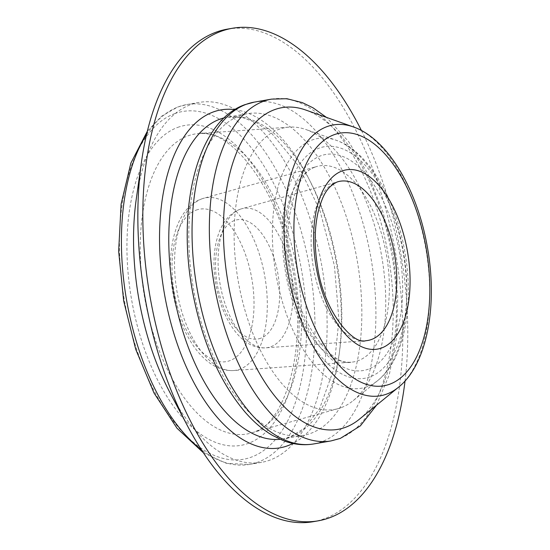 <?xml version="1.0" encoding="UTF-8"?>
<svg xmlns="http://www.w3.org/2000/svg" width="550" height="550" viewBox="0 0 550 550"><rect width="100%" height="100%" fill="white"/><g stroke="black" fill="none" stroke-linecap="round" stroke-linejoin="round"><path stroke-width="0.41" stroke-dasharray="2.75 2.06" d="M341.041 407.688A143.062 72.799 -99.9 0 1 338.14 408.623A143.062 72.799 -99.9 0 1 240.178 291.184A143.062 72.799 -99.9 0 1 278.829 129.353A143.062 72.799 -99.9 0 1 289.142 127.126A143.062 72.799 -99.9 0 1 306.123 129.601A143.062 72.799 -99.9 0 1 381.659 256.039A143.062 72.799 -99.9 0 1 353.286 400.558A143.062 72.799 -99.9 0 1 341.041 407.688M136.221 199.403A182.648 92.95 -99.9 0 1 190.603 104.699A182.648 92.95 -99.9 0 1 198.997 102.431A182.648 92.95 -99.9 0 1 320.334 258.067A182.648 92.95 -99.9 0 1 270.036 460.054A182.648 92.95 -99.9 0 1 261.642 462.323A182.648 92.95 -99.9 0 1 169.792 392.267M227.446 29.122A249.996 127.222 -99.9 0 1 393.511 242.137A249.996 127.222 -99.9 0 1 324.672 518.602A249.996 127.222 -99.9 0 1 313.177 521.709M361.46 130.549A249.996 127.222 -99.9 0 1 405.041 380.971M239.821 115.727A163.261 83.084 -99.9 0 1 247.321 113.699A163.261 83.084 -99.9 0 1 355.774 252.814A163.261 83.084 -99.9 0 1 310.819 433.359A163.261 83.084 -99.9 0 1 303.311 435.387A163.261 83.084 -99.9 0 1 194.858 296.278A163.261 83.084 -99.9 0 1 239.821 115.727M305.587 109.979A163.261 83.084 -99.9 0 1 391.786 254.272A163.261 83.084 -99.9 0 1 359.411 419.203M201.877 198.853A87.546 44.55 -99.9 0 1 203.651 198.275A87.546 44.55 -99.9 0 1 263.601 270.146A87.546 44.55 -99.9 0 1 239.951 369.181A87.546 44.55 -99.9 0 1 233.633 370.542A87.546 44.55 -99.9 0 1 177.341 293.446A87.546 44.55 -99.9 0 1 201.877 198.853M196.185 210.114A77.385 39.38 -99.9 0 1 250.401 271.562A77.385 39.38 -99.9 0 1 229.838 360.663A77.385 39.38 -99.9 0 1 175.622 299.214A77.385 39.38 -99.9 0 1 196.185 210.114M315.012 167.09A99.488 50.627 -99.9 0 1 317.034 166.437A99.488 50.627 -99.9 0 1 385.158 248.112A99.488 50.627 -99.9 0 1 358.284 360.649A99.488 50.627 -99.9 0 1 351.106 362.203A99.488 50.627 -99.9 0 1 287.134 274.587A99.488 50.627 -99.9 0 1 315.012 167.09M368.39 369.16A109.649 55.804 -99.9 0 1 291.562 282.088A109.649 55.804 -99.9 0 1 320.705 155.829A109.649 55.804 -99.9 0 1 397.533 242.901A109.649 55.804 -99.9 0 1 368.39 369.16M367.118 386.684A126.775 64.515 -99.9 0 1 278.293 286.014A126.775 64.515 -99.9 0 1 311.988 140.044A126.775 64.515 -99.9 0 1 336.174 140.257A126.775 64.515 -99.9 0 1 403.109 252.299A126.775 64.515 -99.9 0 1 377.967 380.373A126.775 64.515 -99.9 0 1 367.118 386.684M370.102 376.819A117.528 59.806 -99.9 0 1 287.76 283.491A117.528 59.806 -99.9 0 1 318.993 148.17A117.528 59.806 -99.9 0 1 401.335 241.498A117.528 59.806 -99.9 0 1 370.102 376.819M254.018 432.114A152.24 77.474 -99.9 0 1 250.931 433.111A152.24 77.474 -99.9 0 1 146.678 308.131A152.24 77.474 -99.9 0 1 187.811 135.919A152.24 77.474 -99.9 0 1 198.791 133.54A152.24 77.474 -99.9 0 1 296.684 267.616A152.24 77.474 -99.9 0 1 254.018 432.114M177.698 127.401A162.408 82.651 -99.9 0 1 291.486 256.369A162.408 82.651 -99.9 0 1 248.325 443.376A162.408 82.651 -99.9 0 1 134.537 314.407A162.408 82.651 -99.9 0 1 177.698 127.401M146.554 134.613A182.648 92.95 -99.9 0 1 178.489 106.81A182.648 92.95 -99.9 0 1 186.883 104.541A182.648 92.95 -99.9 0 1 308.22 260.171A182.648 92.95 -99.9 0 1 257.923 462.165A182.648 92.95 -99.9 0 1 249.521 464.427A182.648 92.95 -99.9 0 1 201.403 449.749M174.625 113.671A176.529 89.836 -99.9 0 1 298.313 253.853A176.529 89.836 -99.9 0 1 251.398 457.112A176.529 89.836 -99.9 0 1 127.717 316.931A176.529 89.836 -99.9 0 1 174.625 113.671M224.194 117.851A163.261 83.084 -99.9 0 1 227.308 117.184A163.261 83.084 -99.9 0 1 335.761 256.3A163.261 83.084 -99.9 0 1 290.799 436.844A163.261 83.084 -99.9 0 1 283.298 438.873A163.261 83.084 -99.9 0 1 280.143 439.299M254.224 102.142A173.463 88.275 -99.9 0 1 369.462 249.947A173.463 88.275 -99.9 0 1 321.688 441.781A173.463 88.275 -99.9 0 1 313.72 443.933M271.535 99.131A173.463 88.275 -99.9 0 1 386.767 246.936A173.463 88.275 -99.9 0 1 338.999 438.769A173.463 88.275 -99.9 0 1 331.024 440.921M353.196 126.871A137.459 69.953 -99.9 0 1 425.776 248.359A137.459 69.953 -99.9 0 1 398.516 387.221M336.38 182.242A80.816 41.126 -99.9 0 1 338.023 181.713L241.594 208.787A70.661 35.963 -99.9 0 1 289.981 266.798A70.661 35.963 -99.9 0 1 270.889 346.727A70.661 35.963 -99.9 0 1 265.794 347.834A70.661 35.963 -99.9 0 1 220.357 285.601A70.661 35.963 -99.9 0 1 240.164 209.254A70.661 35.963 -99.9 0 1 241.594 208.787L239.587 209.44C228.58 214.012 221.066 223.822 217.051 238.851C205.157 281.414 229.212 350.563 265.794 347.834L365.702 340.732A80.816 41.126 -99.9 0 1 313.734 269.562A80.816 41.126 -99.9 0 1 336.38 182.242M260.782 338.216A60.5 30.786 -99.9 0 1 218.391 290.173A60.5 30.786 -99.9 0 1 234.472 220.516A60.5 30.786 -99.9 0 1 276.856 268.558A60.5 30.786 -99.9 0 1 260.782 338.216M234.795 109.622A171.531 87.292 -99.9 0 1 336.435 263.904A171.531 87.292 -99.9 0 1 292.903 443.458M203.651 198.275L201.3 199.038C175.67 208.175 165.206 250.642 172.92 292.964C176.928 314.841 184.326 333.266 195.113 348.226C206.855 363.797 219.697 371.236 233.633 370.542L351.106 362.203C333.85 367.008 299.413 326.659 291.218 273.206C280.301 221.045 297.557 170.081 315.59 166.904L203.651 198.275M338.14 408.623L253.44 432.3C284.79 424.641 308.536 347.366 292.669 269.376C280.026 189.757 230.099 127.304 198.791 133.54L289.142 127.126M198.997 102.431L186.883 104.541L177.698 107.023L161.459 116.311L147.386 131.141M303.311 435.387L283.298 438.873L290.008 437.058L304.349 428.271L319.516 408.863L333.919 368.782L338.924 319.791L334.434 265.726L320.024 210.815L298.739 166.224L271.707 133.347L256.967 122.987L242.633 117.576L227.308 117.184L247.321 113.699M376.544 405.192L389.29 374.743L396.454 337.899L397.76 296.828L393.188 254.031L383.034 212.204L367.922 173.986L348.734 141.728L326.452 117.384M261.642 462.323L249.521 464.427L226.462 463.389L203.363 452.739M353.286 400.558L377.967 380.373C404.498 359.205 414.37 305.14 404.814 251.673C395.636 198.364 368.163 151.181 336.174 140.257L306.123 129.601"/><path stroke-width="0.82" d="M405.041 380.971A249.996 127.222 -99.9 0 1 329.677 517.736A249.996 127.222 -99.9 0 1 318.189 520.836L313.177 521.709A249.996 127.222 -99.9 0 1 187.461 425.824A249.996 127.222 -99.9 0 1 141.515 161.851A249.996 127.222 -99.9 0 1 215.951 32.23A249.996 127.222 -99.9 0 1 227.446 29.122L232.451 28.256A249.996 127.222 -99.9 0 1 361.46 130.549M318.189 520.836A249.996 127.222 -99.9 0 1 152.116 307.821A249.996 127.222 -99.9 0 1 220.962 31.357A249.996 127.222 -99.9 0 1 232.451 28.256M398.516 387.221L359.411 419.203A163.261 83.084 -99.9 0 1 345.434 427.336A163.261 83.084 -99.9 0 1 231.041 297.688A163.261 83.084 -99.9 0 1 274.436 109.704A163.261 83.084 -99.9 0 1 305.587 109.979L353.196 126.871C387.681 138.627 417.526 189.846 427.474 247.699C437.862 305.731 427.116 364.423 398.516 387.221A137.459 69.953 -99.9 0 1 386.746 394.068A137.459 69.953 -99.9 0 1 290.434 284.914A137.459 69.953 -99.9 0 1 326.968 126.637A137.459 69.953 -99.9 0 1 353.196 126.871M187.461 425.824L169.792 392.267A182.648 92.95 -99.9 0 1 136.221 199.403L141.515 161.851M292.903 443.458A171.531 87.292 -99.9 0 1 287.732 445.734A171.531 87.292 -99.9 0 1 167.558 309.519A171.531 87.292 -99.9 0 1 213.139 112.014A171.531 87.292 -99.9 0 1 234.795 109.622M280.143 439.299A163.261 83.084 -99.9 0 1 174.247 296.691A163.261 83.084 -99.9 0 1 219.801 119.213A163.261 83.084 -99.9 0 1 224.194 117.851M246.256 104.294A173.463 88.275 -99.9 0 1 254.224 102.142L244.936 104.651C197.491 121.22 176.688 206.14 192.349 290.641C201.733 340.711 219.168 381.019 244.64 411.572C253.337 421.658 262.549 429.557 272.264 435.27L282.844 440.426C293.191 444.489 303.483 445.658 313.72 443.933A173.463 88.275 -99.9 0 1 198.488 296.127A173.463 88.275 -99.9 0 1 246.256 104.294M376.544 405.192L360.381 425.851L340.319 438.412L331.024 440.921A173.463 88.275 -99.9 0 1 215.792 293.116A173.463 88.275 -99.9 0 1 263.56 101.282A173.463 88.275 -99.9 0 1 271.535 99.131L254.224 102.142M333.974 134.764A128.212 65.244 -99.9 0 1 423.809 236.576A128.212 65.244 -99.9 0 1 389.737 384.203A128.212 65.244 -99.9 0 1 299.901 282.391A128.212 65.244 -99.9 0 1 333.974 134.764M338.023 181.713A80.816 41.126 -99.9 0 1 393.36 248.057A80.816 41.126 -99.9 0 1 371.525 339.474A80.816 41.126 -99.9 0 1 365.702 340.732C353.265 345.207 323.716 311.513 317.515 266.447C314.256 246.352 314.442 228.236 318.086 212.114C322.41 196.611 326.012 187.605 336.957 182.057L338.023 181.713M342.072 170.981A90.984 46.303 -99.9 0 1 405.817 243.224A90.984 46.303 -99.9 0 1 381.638 347.985A90.984 46.303 -99.9 0 1 317.893 275.736A90.984 46.303 -99.9 0 1 342.072 170.981M201.403 449.749A182.648 92.95 -99.9 0 1 126.631 300.424A182.648 92.95 -99.9 0 1 146.554 134.613M326.452 117.384L313.012 107.807L302.383 102.63L286.914 98.711L271.535 99.131M331.024 440.921L313.72 443.933M203.363 452.739L177.031 428.264L153.972 392.941L135.747 349.408L123.667 300.939L118.656 251.247L121.103 204.112L130.873 163.075L147.386 131.141"/></g></svg>
